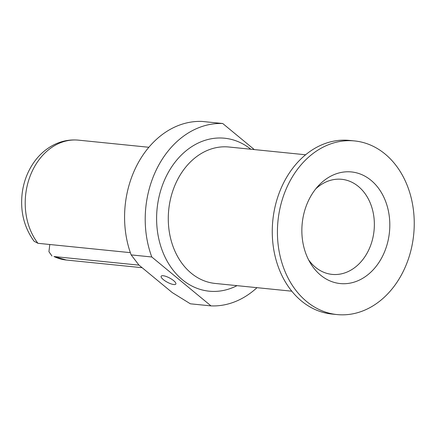 <?xml version="1.0" encoding="UTF-8"?>
<svg xmlns="http://www.w3.org/2000/svg" width="436" height="436" viewBox="0 0 436 436"><rect width="100%" height="100%" fill="white"/><g stroke="black" fill="none" stroke-linecap="round" stroke-linejoin="round"><path stroke-width="0.65" d="M37.943 243.304A60.25 47.088 95.8 0 1 30.411 175.359A60.25 47.088 95.8 0 1 78.507 140.152C69.313 139.302 60.566 141.133 52.271 145.657C45.131 149.624 39.077 155.096 34.101 162.078C27.806 171.032 23.866 181.158 22.285 192.45C19.991 210.91 23.92 227.172 34.079 241.25L37.943 243.304L130.353 252.651M53.96 256.531L66.381 260.036A60.25 47.088 -84.2 0 1 53.96 256.531L139.03 265.143M51.966 255.997L48.93 251.714L49.797 244.503M256.989 287.673A91.413 71.439 -84.2 0 1 211.002 305.892L190.369 303.805L172.275 292.6L138.931 265.061L131.154 254.897L151.788 256.984A91.413 71.439 95.8 0 1 222.752 123.519L202.119 121.431A91.413 71.439 95.8 0 0 131.154 254.897M254.302 149.581L222.752 123.519M211.002 305.892L151.788 256.984M354.615 140.937L349.459 140.414A87.26 68.196 95.8 0 0 276.882 199.857A87.26 68.196 95.8 0 0 301.456 300.987A87.26 68.196 -84.2 0 0 331.894 314.045L337.05 314.569A87.26 68.196 -84.2 0 1 306.617 301.505A87.26 68.196 95.8 0 1 282.038 200.38A87.26 68.196 95.8 0 1 354.615 140.937A87.26 68.196 95.8 0 1 385.048 153.995A87.26 68.196 -84.2 0 1 409.627 255.125A87.26 68.196 -84.2 0 1 337.05 314.569M371.041 180.335A56.097 43.84 95.8 0 0 318.187 186.019A56.097 43.84 95.8 0 0 310.388 263.104A56.097 43.84 95.8 0 0 320.623 275.165A56.097 43.84 -84.2 0 0 381.871 257.518A56.097 43.84 -84.2 0 0 371.041 180.335M308.568 259.812A47.786 37.343 95.8 0 0 315.424 267.235A47.786 37.343 -84.2 0 0 332.09 274.391A47.786 37.343 -84.2 0 0 371.832 241.838A47.786 37.343 -84.2 0 0 358.376 186.455A47.786 37.343 95.8 0 0 341.71 179.305A47.786 37.343 95.8 0 0 315.746 188.875M163.342 279.612A8.311 2.403 -152 0 0 170.868 283.809A8.311 2.403 -152 0 0 175.839 284.032A8.311 2.403 -152 0 0 173.659 280.653A8.311 2.403 -152 0 0 166.127 276.457A8.311 2.403 -152 0 0 161.162 276.233A8.311 2.403 -152 0 0 163.342 279.612M250.809 149.226A76.872 60.075 95.8 0 0 167.277 174.318A76.872 60.075 95.8 0 0 182.33 279.683A76.872 60.075 -84.2 0 0 237.004 285.651M305.603 154.775L228.933 147.014A68.561 53.579 95.8 0 0 171.909 193.72A68.561 53.579 95.8 0 0 191.219 273.181A68.561 53.579 -84.2 0 0 215.133 283.438L291.804 291.193M66.381 260.036L142.131 267.704M78.507 140.152L148.85 147.27"/></g></svg>

